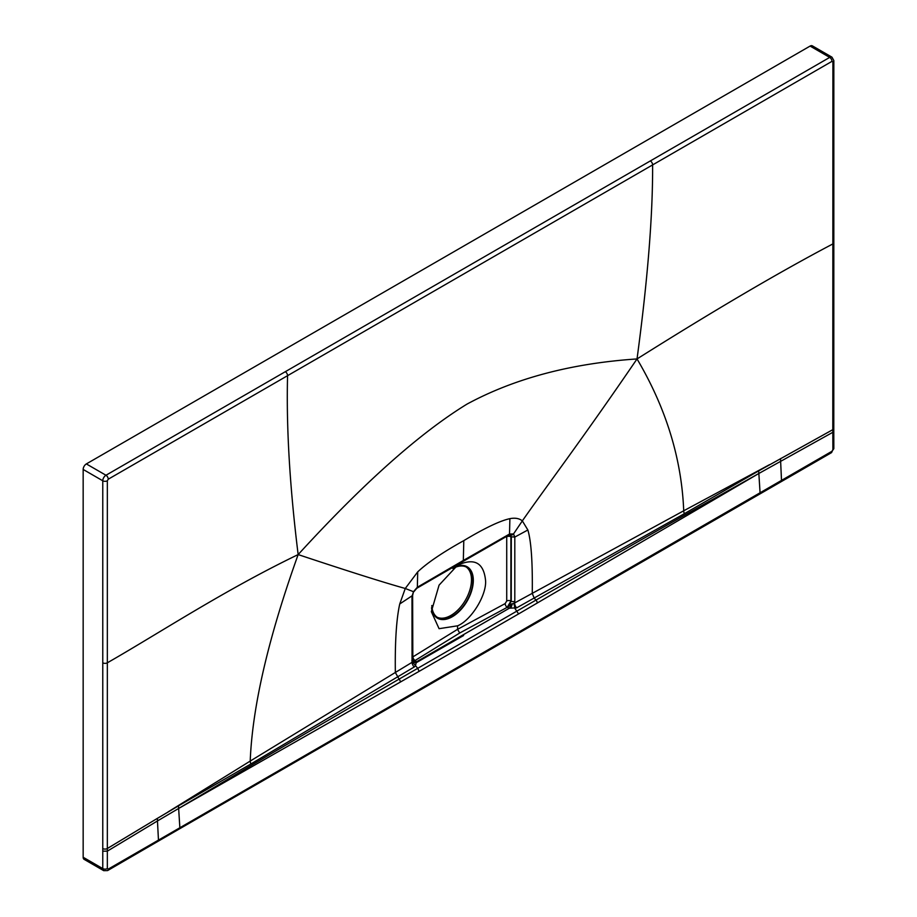 <?xml version="1.0" encoding="UTF-8"?>
<svg xmlns="http://www.w3.org/2000/svg" width="917" height="917" viewBox="0 0 917 917"><rect width="100%" height="100%" fill="white"/><g stroke="black" fill="none" stroke-linecap="round" stroke-linejoin="round"><path stroke-width="1.38" d="M412.788 660.882L415.286 660.607L412.753 660.836L412.535 662.051L395.342 672.47C394.929 641.843 396.396 618.998 399.743 603.959L405.268 588.485C383.352 582.352 347.646 571.05 298.151 554.579C363.315 483.339 419.585 433.191 466.959 404.133C514.426 378.434 571.108 363.373 637.028 358.937C582.112 439.438 548.744 483.099 522.335 520.89C519.286 518.392 515.136 517.647 509.886 518.655C500.097 520.753 484.738 528.089 463.796 540.629L463.326 560.47L417.338 587.247L417.716 571.864C427.494 562.671 442.865 552.263 463.796 540.629M412.891 661.226L412.891 661.226A4.837 2.797 -10.9 0 0 416.169 662.75L416.524 661.799L462.925 634.965L416.524 661.799L416.169 662.75L463.601 635.515A2.579 1.49 -120 0 0 462.925 634.965A2.579 1.49 60 0 1 463.601 635.515L416.169 662.75L415.447 665.914L414.22 666.991A4.837 2.877 58 0 1 412.042 662.189L411.985 596.428L413.487 591.694L405.268 588.485L417.716 571.864M510.173 534.691L510.907 536.777L510.907 601.025L507.216 607.318L509.405 608.177L462.925 634.965L509.405 608.177A4.837 1.685 106.5 0 0 511.296 603.936L513.956 603.489L514.804 601.243L514.804 537.064L513.52 533.946L509.52 534.026L509.886 518.655M511.296 603.936L507.399 607.432L511.25 601.22L511.319 537.007L510.517 534.817L508.969 535.058L509.52 534.026L463.326 560.47A2.579 1.49 -120 0 1 462.787 561.594L416.822 588.256L417.338 587.247L413.487 591.694L412.627 595.454M510.517 534.817A2.579 2.143 -54.2 0 0 513.52 533.946L522.335 520.89L527.86 529.992L514.804 537.064L510.907 536.777A3.038 1.754 180 0 0 506.723 536.766L506.723 601.002L505.175 603.581L457.572 629.326L457.572 625.818C471.212 620.362 486.847 594.984 485.552 580.369C483.683 562.66 474.364 557.605 457.572 565.227L457.572 564.608M457.572 565.227L439.071 585.138L431.334 611.673L439.071 628.684L457.572 625.818M431.529 607.799A29.688 17.136 120 0 0 452.322 616.728A29.688 17.136 -60 0 0 473.275 581.848A29.688 17.136 -60 0 0 454.843 566.97M431.815 605.507A29.046 16.77 120 0 0 437.799 617.645A29.046 16.77 120 0 0 460.185 609.862A29.046 16.77 120 0 0 472.863 580.633A29.046 16.77 120 0 0 466.845 567.336A29.046 16.77 120 0 0 452.815 568.506M437.134 617.221A29.046 16.77 120 0 0 459.257 608.59A29.046 16.77 120 0 0 471.487 579.842A29.046 16.77 120 0 0 466.145 566.97M833.794 430.956L833.84 448.367L831.306 452.757L179.17 829.06A3.232 1.868 -120 0 0 179.835 827.386L178.643 808.462L207.506 791.314C232.047 776.859 256.84 761.637 399.078 679.13L417.716 668.321L412.535 662.051M512.42 603.753L510.849 608.086L509.405 608.177L516.626 607.868A4.837 2.717 61.9 0 1 514.62 602.962L683.715 510.792C681.64 458.729 666.086 408.099 637.028 358.937C714.183 310.359 779.45 272.028 832.854 243.933L832.796 429.672L758.646 470.914L758.852 473.481L518.598 613.92L514.93 608.475L513.956 603.489M759.379 494.08A3.232 1.868 -120 0 0 760.044 492.406L758.852 473.481L729.772 489.793C705.093 503.754 679.256 517.773 535.975 600.096L417.716 668.321L419.115 671.359L518.598 613.92M516.626 607.868L684.403 513.68L758.646 470.914M414.22 666.991L250.983 763.907L178.437 805.894L178.643 808.462L419.115 671.359M758.852 473.481L832.796 432.308L833.794 430.967L833.794 428.331A3.232 1.868 180 0 1 832.796 429.672L832.888 449.685L831.971 451.267L108.252 869.098L107.335 868.582L107.335 851.148L157.46 820.956L158.446 839.8A3.232 1.868 -120.1 0 1 157.781 841.451L107.587 870.588A3.232 1.868 -120.1 0 0 108.252 869.098M650.336 160.934L829.702 57.404L810.089 46.079L86.347 463.922L105.971 475.247L650.336 160.934A3.232 1.857 60 0 1 652.617 164.911L831.983 61.359L832.9 61.886L832.854 243.933A3.232 1.868 180 0 0 833.828 242.604L833.794 428.331M285.29 371.694A3.232 1.868 60 0 1 287.571 375.672L652.617 164.911C652.835 215.541 647.643 280.212 637.028 358.937M684.403 513.68A4.837 2.762 61.6 0 1 683.715 510.792L769.558 464.655M537.305 603.054A3.232 1.857 -120.1 0 0 535.975 600.096L534.221 598.171L532.261 593.414C532.674 562.316 531.195 541.179 527.86 529.992M459.681 633.028L457.572 629.326L412.925 656.847A3.038 1.811 -121.6 0 0 415.103 660.492L459.681 633.028L507.216 607.318A3.038 1.696 -118.4 0 1 505.175 603.581M399.743 603.959L412.627 595.442L412.845 660.962A4.837 3.508 -39.4 0 0 416.524 661.799L415.286 660.607L412.833 660.939M178.643 808.462L157.46 820.956L157.46 818.319L178.437 805.894M108.252 479.201L107.335 480.783L107.335 662.808C159.226 633.154 223.633 590.548 298.151 554.579C289.761 486.835 286.23 427.207 287.571 375.672L108.252 479.201A3.232 1.868 60 0 0 105.971 475.247A4.516 2.613 120 0 0 102.773 480.783L102.773 868.594L103.701 870.657L107.587 870.588M107.335 868.582A3.232 1.857 -0.1 0 1 102.773 868.594L83.16 857.269A4.516 2.613 120 0 0 84.089 859.332L103.701 870.657M810.089 46.079A4.516 2.613 -60 0 1 812.347 45.85L831.96 57.175A4.516 2.613 -60 0 0 829.702 57.404A3.232 1.868 60 0 1 831.983 61.359M86.347 463.922A4.516 2.613 120 0 0 83.16 469.447L83.16 857.269M400.397 682.088A3.232 1.868 -119.9 0 0 399.078 679.13L395.342 672.47L250.215 761.076C252.37 706.56 268.349 637.739 298.151 554.579M250.983 763.907A4.837 2.82 58.4 0 1 250.215 761.076L167.937 812.003M506.723 601.002A3.038 1.754 180 0 1 510.907 601.025L511.25 601.22A2.579 1.49 0 0 0 514.804 601.243M780.826 481.734A3.232 1.857 -119.9 0 0 781.49 480.095L780.505 458.615M831.306 452.746A3.232 1.857 -119.9 0 0 831.971 451.267M833.828 242.604L833.84 60.568A3.232 1.868 180 0 1 832.9 61.886M412.558 659.655A2.579 1.49 180 0 1 411.859 660.676M102.75 662.819A3.232 1.868 0 0 0 107.335 662.808L107.335 851.148L102.727 851.182M83.16 469.447L102.773 480.783A3.232 1.868 0 0 0 107.335 480.783M102.727 848.546A3.232 1.868 0 0 0 107.335 848.512L157.46 818.319M833.84 448.367A3.232 1.857 179.9 0 1 832.888 449.685M179.17 829.06L157.781 841.451M833.84 60.568L831.96 57.175M508.969 535.058L462.787 561.594M416.834 588.244L413.796 591.786"/></g></svg>
